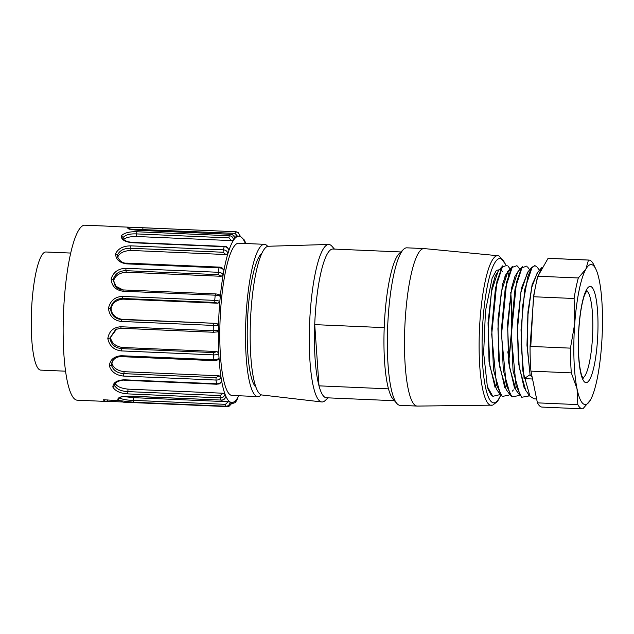 <?xml version="1.0" encoding="UTF-8"?>
<svg xmlns="http://www.w3.org/2000/svg" width="634" height="634" viewBox="0 0 634 634"><rect width="100%" height="100%" fill="white"/><g stroke="black" fill="none" stroke-linecap="round" stroke-linejoin="round"><path stroke-width="0.95" d="M500.678 269.529L496.382 270.33L492.087 278.358L485.47 311.04L483.655 353.011L487.356 386.597A66.562 13.322 92.5 0 0 488.212 389.427L491.707 395.354M502.057 270.932L502.493 271.566M504.949 277.296A60.872 12.181 92.5 0 0 504.799 276.852M509.118 303.694L509.229 305.453M507.993 351.276L507.802 353.043A74.875 14.986 92.5 0 0 507.993 351.228M400.846 251.952L332.898 249.027A74.447 14.899 92.5 0 0 314.726 324.632L384.212 327.627A74.447 14.899 92.5 0 0 388.491 388.848A74.447 14.899 92.5 0 0 393.001 399.079L396.924 403.541A78.83 15.779 92.5 0 0 400.07 405.34L417.212 406.077A78.83 15.779 92.5 0 0 417.386 406.085L492.729 405.134L497.524 401.457L501.145 394.61M505.686 264.418L499.132 256.001L497.817 255.716L424.178 248.583A78.83 15.779 92.5 0 0 424.003 248.568L406.862 247.831A78.83 15.779 92.5 0 0 403.565 249.352L399.277 253.457A74.447 14.899 92.5 0 0 384.212 327.627M403.565 249.352A78.83 15.779 92.5 0 0 387.699 325.908A78.83 15.779 92.5 0 0 396.924 403.541M424.003 248.568A78.83 15.779 92.5 0 0 404.849 326.645A78.83 15.779 92.5 0 0 417.212 406.077M261.771 253.441A67.878 13.583 92.5 0 0 247.743 315.55A67.878 13.583 92.5 0 0 256.001 387.255M334.435 249.091L331.947 246.261A78.83 15.779 92.5 0 0 328.571 244.462L268.38 246.254A74.447 14.899 92.5 0 0 250.501 319.988A74.447 14.899 92.5 0 0 261.961 394.99L321.779 401.956A78.83 15.779 92.5 0 0 325.297 400.45L328.016 397.851M328.571 244.462A78.83 15.779 92.5 0 0 309.638 322.54A78.83 15.779 92.5 0 0 321.779 401.956M388.491 388.848L319.005 385.852A74.447 14.899 92.5 0 0 326.486 397.787L394.435 400.712M319.005 385.852A74.447 14.899 -87.5 0 1 314.726 324.632L319.005 385.852M590.286 400.236L582.884 408.811A74.447 14.899 -87.5 0 1 582.472 408.819L542.078 407.083A74.447 14.899 -87.5 0 1 537.426 402.859L530.927 371.128A74.447 14.899 -87.5 0 1 530.064 346.394L533.717 296.76A74.447 14.899 -87.5 0 1 537.917 276.234L548.077 258.331A74.447 14.899 -87.5 0 1 548.489 258.323L588.883 260.059A74.447 14.899 -87.5 0 1 593.535 264.283L595.936 269.284A70.073 14.027 92.5 0 0 585.864 269.133A70.073 14.027 92.5 0 0 574.753 323.427A70.073 14.027 92.5 0 0 577.043 388.848A70.073 14.027 92.5 0 0 590.286 400.236A70.073 14.027 92.5 0 0 590.444 399.967A70.073 14.027 92.5 0 0 601.547 345.673A70.073 14.027 92.5 0 0 599.257 280.252A70.073 14.027 92.5 0 0 595.936 269.284M548.077 258.331L588.471 260.075A74.447 14.899 -87.5 0 1 588.883 260.059M588.471 260.075L585.864 269.133L578.311 277.969L537.917 276.234M533.717 296.76L574.111 298.503A74.447 14.899 -87.5 0 1 578.311 277.969M574.111 298.503L574.753 323.427L570.449 348.137L530.064 346.394M530.927 371.128L571.321 372.871A74.447 14.899 -87.5 0 1 570.449 348.137M571.321 372.871L577.043 388.848L577.82 404.603L537.426 402.859M582.472 408.819A74.447 14.899 -87.5 0 1 577.82 404.603M536.554 266.478L534.819 265.622L531.284 268.38L527.868 276.551L522.614 306.095L521.085 344.302L524.128 378.649L532.544 379.005M533.852 398.691L529.929 396.179L522.868 371.112L521.021 329.807L524.762 289.358L532.1 267.215L534.692 265.646L536.419 266.454M530.785 346.426L533.495 296.435L537.275 277.803L541.872 267.524M537.973 271.962L532.124 284.579L527.948 311.825L526.973 345.245L530.079 374.892L527.314 346.727L528.003 314.535L531.736 287.44L537.228 272.921M525.737 390.37L519.222 367.482L517.463 329.537L520.847 292.646L527.464 272.454M515.973 389.973L509.427 366.999L507.699 329.157L511.067 292.219L517.685 272.026M506.194 389.585L499.671 366.682L497.92 328.689L501.28 291.878L507.905 271.566L510.227 270.282M500.575 394.887L496.438 389.213L489.892 366.254L488.156 328.333L491.509 291.497L498.126 271.138L502.722 265.868M498.847 270.306L495.273 275.75L492.032 287.281L488.037 322.738L489.036 361.602L495.027 387.311M509.934 270.322L506.186 273.698L502.651 283.992L497.983 319.576L498.633 360.374L504.799 387.794M518.557 270.964L514.966 276.313L511.67 287.646L507.62 323.118L508.555 362.069L514.539 388.166M528.241 271.487L521.386 288.272L517.376 323.562L518.327 362.386L524.263 388.412M524.072 378.688L529.905 374.805M526.775 266.082L521.528 267.944L516.472 282.265L511.258 335.331L516.06 385.726L521.695 397.28L528.32 396.091M517.003 265.654L511.725 267.556L506.677 281.94L501.486 334.918L506.289 385.353L511.939 396.876L518.557 395.656L519.397 394.728M507.224 265.266L501.977 267.08L496.929 281.433L491.707 334.514L496.509 384.917L502.144 396.416L508.785 395.251M487.356 386.597L492.792 396.329L499.006 394.847M530.079 374.892L532.18 377.262M490.835 394.419L488.212 389.427M500.622 394.784L493.506 369.931L491.707 328.46L495.455 288.185L502.77 265.804M510.378 395.291L503.309 370.304L501.462 328.903L505.211 288.549L512.541 266.328M520.157 395.664L513.057 370.787L511.234 329.355L515.014 289.049L522.305 266.692M122.513 401.972L107.518 401.322L107.598 399.935M134.463 227.321L131.127 227.178A87.587 17.53 92.5 0 0 130.327 227.234L112.892 226.552A87.587 17.53 -87.5 0 1 113.985 226.433A87.587 17.53 -87.5 0 1 115.055 226.647M261.271 394.831A76.199 15.248 -87.5 0 1 257.816 396.575A76.199 15.248 -87.5 0 1 256.857 396.377A76.199 15.248 -87.5 0 1 245.976 317.365A76.199 15.248 -87.5 0 1 264.386 244.32A76.199 15.248 -87.5 0 1 267.675 246.357M257.816 396.575L232.099 395.465A76.199 15.248 -87.5 0 1 231.133 395.275A76.199 15.248 -87.5 0 1 220.26 316.255A76.199 15.248 -87.5 0 1 238.661 243.21L264.386 244.32M130.327 227.234L235.444 231.719L238.273 232.583L240.532 236.656A83.205 16.65 92.5 0 0 239.493 236.276A83.205 16.65 92.5 0 0 239.145 236.22A83.205 16.65 92.5 0 0 238.963 236.205A83.205 16.65 92.5 0 0 235.032 238.281A83.205 16.65 92.5 0 0 234.675 238.693C234.231 235.848 232.781 234.374 230.332 234.279L137.911 230.3C130.739 229.603 127.268 228.684 127.489 227.558L129.368 227.265M119.755 397.867L117.884 399.468C117.837 397.383 121.419 396.25 128.639 396.084L221.06 400.062C223.533 400.165 225.133 398.889 225.862 396.234A83.205 16.65 92.5 0 0 226.164 396.884A83.205 16.65 92.5 0 0 229.888 401.821A83.205 16.65 92.5 0 0 230.229 402.019L228.177 401.75L225.45 404.333L133.029 400.347C126.467 400.197 122.045 399.372 119.755 397.867L119.707 397.716M225.823 396.496L225.862 396.234A83.205 16.65 92.5 0 1 224.991 394.086C224.23 396.726 222.621 397.993 220.172 397.875L127.751 393.888C120.262 393.381 115.285 391.091 112.836 387.033C113.121 382.595 116.902 380.186 124.169 379.798L216.59 383.784C219.063 383.887 220.735 382.888 221.615 380.796A83.205 16.65 92.5 0 0 221.829 381.961A83.205 16.65 92.5 0 0 224.713 393.302A83.205 16.65 92.5 0 0 224.991 394.086L222.994 393.231L220.101 395.584L127.68 391.598C121.126 391.241 116.83 389.268 114.802 385.67L114.881 384.505C114.065 381.993 123.464 379.449 124.383 380.257L124.169 379.798M127.751 393.888L128.005 389.133L222.994 393.231M128.005 389.133C121.181 388.404 116.925 386.526 115.245 383.483L114.802 385.67L112.836 387.033M221.591 381.137L221.615 380.796A83.205 16.65 92.5 0 1 221.012 377.135C220.101 379.195 218.421 380.17 215.972 380.051L123.551 376.073C116.093 375.288 111.354 371.889 109.341 365.866C110.078 359.613 114.12 356.237 121.451 355.729L213.872 359.708C216.337 359.811 218.056 359.224 219.023 357.941A83.205 16.65 92.5 0 0 219.126 359.486A83.205 16.65 92.5 0 0 220.822 375.867A83.205 16.65 92.5 0 0 221.012 377.135L219.102 375.788L216.075 377.618L123.654 373.632C117.124 373.077 113.026 370.169 111.378 364.922L112.059 361.832C115.15 356.649 119.929 356.522 121.72 356.665L121.451 355.729M123.551 376.073L124.113 371.698L219.102 375.788M124.113 371.698C117.345 370.66 113.28 367.886 111.925 363.369L111.378 364.922L109.341 365.866M111.925 363.369L112.551 360.92M218.881 358.606L219.023 357.941A83.205 16.65 92.5 0 1 218.762 353.217C217.771 354.446 216.051 355 213.603 354.889L121.181 350.903C113.771 349.913 109.317 345.784 107.812 338.516C109.08 331.217 113.415 327.295 120.801 326.756L213.222 330.742L218.405 330.433A83.205 16.65 92.5 0 0 218.381 332.161A83.205 16.65 92.5 0 0 218.682 351.608A83.205 16.65 92.5 0 0 218.762 353.217L216.971 351.537L213.864 352.599L121.443 348.613C114.936 347.892 111.085 344.389 109.88 338.104L115.721 329.418L121.046 328.269M121.181 350.903L121.974 347.44L216.971 351.537M121.974 347.44C115.277 346.18 111.449 342.828 110.475 337.383L109.88 338.104L107.812 338.516M110.482 337.383L116.711 328.983M217.51 331.875L218.405 330.433A83.205 16.65 92.5 0 1 218.516 325.21L213.333 325.416L120.912 321.43C113.565 320.305 109.405 315.922 108.446 308.29C110.245 300.817 114.865 296.855 122.314 296.395L214.736 300.381C217.2 300.492 218.904 300.888 219.832 301.578A83.205 16.65 92.5 0 0 219.689 303.298A83.205 16.65 92.5 0 0 218.564 323.459A83.205 16.65 92.5 0 0 218.516 325.21L216.852 323.388L121.308 319.56C114.841 318.728 111.243 315.035 110.498 308.473C111.98 302.038 115.974 298.701 122.481 298.463L214.91 302.45L217.977 303.226L122.98 299.129L122.314 296.395M120.912 321.43L121.855 319.29L216.852 323.388M121.855 319.29C115.237 317.927 111.639 314.385 111.077 308.663L108.446 308.29M111.077 308.663C112.234 303.1 116.204 299.922 122.98 299.129M217.977 303.226L219.832 301.578A83.205 16.65 92.5 0 1 220.299 296.49C219.356 295.721 217.66 295.286 215.211 295.182L122.79 291.196C115.499 290.039 111.624 285.91 111.148 278.817C113.431 272.089 118.312 268.586 125.794 268.293L218.223 272.279C220.687 272.39 222.328 273.254 223.136 274.879A83.205 16.65 92.5 0 0 222.891 276.369A83.205 16.65 92.5 0 0 220.473 294.81A83.205 16.65 92.5 0 0 220.299 296.49L219.958 295.452M123.099 289.976L115.111 285.807L113.161 279.578C115.055 273.745 119.263 270.781 125.794 270.678L218.223 274.665L221.179 276.289L126.182 272.192L125.794 268.293M116.284 287.099L113.161 279.578L111.148 278.817M113.652 280.672C115.166 275.655 119.343 272.826 126.182 272.192M221.179 276.289L223.136 274.879A83.205 16.65 92.5 0 1 223.905 270.528C223.089 268.84 221.456 267.944 219.007 267.841L126.586 263.863C119.35 262.769 115.689 259.369 115.61 253.663C118.249 248.496 123.321 245.897 130.834 245.849L223.255 249.836C225.728 249.947 227.281 251.183 227.923 253.529A83.205 16.65 92.5 0 0 227.598 254.614A83.205 16.65 92.5 0 0 224.174 269.125A83.205 16.65 92.5 0 0 223.905 270.528L223.865 270.06C222.716 268.047 221.195 267.072 219.324 267.12L219.007 267.841A87.587 17.53 -87.5 0 0 218.223 272.279L218.223 274.665M219.324 267.12L126.903 263.134C123.059 263.49 119.984 261.493 117.678 257.127L117.536 254.923C119.739 250.398 124.121 248.179 130.667 248.259L223.089 252.245L225.886 254.543L130.889 250.446L130.834 245.849M117.956 257.959L117.536 254.923L115.61 253.663M117.892 256.778C119.675 252.926 124.002 250.81 130.889 250.446M225.886 254.543L227.923 253.529A83.205 16.65 92.5 0 1 228.898 250.454C228.256 248.045 226.703 246.784 224.254 246.697L131.832 242.711C124.644 241.776 121.126 239.493 121.284 235.864C124.121 232.892 129.304 231.521 136.817 231.759L229.239 235.745C231.703 235.864 233.161 237.322 233.597 240.127A83.205 16.65 92.5 0 0 233.249 240.674A83.205 16.65 92.5 0 0 229.231 249.495A83.205 16.65 92.5 0 0 228.898 250.454M228.826 250.042L228.906 250.224C227.899 247.442 226.409 246.166 224.468 246.396L132.046 242.41L127.418 241.625C124.113 240.135 122.655 239.026 123.028 238.289L123.099 237.481C125.484 234.818 129.954 233.621 136.492 233.906L228.922 237.893L231.529 240.603L136.54 236.506L136.817 231.759M123.194 238.812L123.099 237.481L121.284 235.864M123.281 239.874C125.215 237.647 129.629 236.522 136.54 236.506M231.529 240.603L233.597 240.127A83.205 16.65 92.5 0 1 234.675 238.693M130.16 229.104L235.016 233.344L237.433 236.125M228.922 237.893L229.239 235.745A87.587 17.53 -87.5 0 1 230.332 234.279L230.427 234.231C232.607 234.168 234.041 235.634 234.707 238.606L234.667 238.558M129.178 229.342L127.489 227.558M142.531 230.443L143.007 227.733L235.436 231.719C237.908 231.838 239.264 233.352 239.493 236.276M245.62 242.988L244.613 240.484L244.898 242.442A83.205 16.65 92.5 0 0 244.597 241.792A83.205 16.65 92.5 0 0 240.872 236.854A83.205 16.65 92.5 0 0 240.532 236.656M244.367 240.017L242.608 238.487M107.518 401.322A87.587 17.53 -87.5 0 1 106.433 401.449A87.587 17.53 -87.5 0 1 105.331 401.219A87.587 17.53 -87.5 0 1 103.215 399.745L120.626 400.751A87.587 17.53 92.5 0 0 122.473 401.956A87.587 17.53 92.5 0 0 123.582 402.186L126.919 402.328M126.919 402.336L226.742 406.584C229.215 406.687 230.721 405.292 231.267 402.4A83.205 16.65 92.5 0 1 230.744 402.257A83.205 16.65 92.5 0 1 230.229 402.019C229.651 404.928 228.137 406.315 225.688 406.196L133.267 402.21L133.18 397.653L123.321 396.496M133.18 397.653L228.177 401.75M119.683 400.458L117.884 399.468M133.267 402.21L120.626 400.751M126.134 402.297L126.887 402.336M231.267 402.424L231.798 402.471A83.205 16.65 92.5 0 0 235.729 400.395A83.205 16.65 92.5 0 0 236.086 399.983L234.96 402.828M231.267 402.4A83.205 16.65 92.5 0 0 231.616 402.455A83.205 16.65 92.5 0 0 231.798 402.471M236.783 400.387L237.845 397.463A83.205 16.65 92.5 0 0 238.78 395.759M106.433 401.449L77.285 400.189A87.587 17.53 -87.5 0 1 76.175 399.967A87.587 17.53 -87.5 0 1 63.677 309.146A87.587 17.53 -87.5 0 1 84.829 225.181L113.985 226.433M70.683 253.061L45.886 251.991A59.12 11.832 92.5 0 0 31.7 306.793A59.12 11.832 92.5 0 0 40.79 370.121L65.587 371.191M504.141 384.981A72.252 14.463 92.5 0 0 505.187 380.836M508.571 362.228A72.252 14.463 92.5 0 0 511.305 331.55M511.583 323.023A72.252 14.463 92.5 0 0 510.735 292.425M508.46 275.283A72.252 14.463 92.5 0 0 507.636 271.526M505.377 264.394A72.252 14.463 92.5 0 0 482.315 332.787A72.252 14.463 92.5 0 0 500.757 394.982M497.817 255.716A74.875 14.986 92.5 0 0 479.462 329.862A74.875 14.986 92.5 0 0 491.366 405.316M582.789 377.967A43.794 8.765 92.5 0 0 592.481 337.526A43.794 8.765 92.5 0 0 586.553 290.832M584.651 382.064A48.176 9.645 -87.5 0 1 581.925 304.169A48.176 9.645 -87.5 0 1 597.878 317.412A48.176 9.645 -87.5 0 1 584.651 382.064M119.699 397.526L119.604 397.819C119.35 398.303 119.335 396.266 128.765 396.21L221.06 400.062A87.587 17.53 -87.5 0 1 220.172 397.875L220.101 395.584M216.075 377.618L215.972 380.051A87.587 17.53 -87.5 0 0 216.59 383.784L216.804 384.244C218.881 383.618 219.499 385.02 221.607 381.105M213.864 352.599L213.603 354.889A87.587 17.53 -87.5 0 0 213.872 359.708L214.141 360.651C216.131 360.825 217.724 360.128 218.912 358.559M115.721 329.418L121.126 328.269L213.468 332.248M213.729 323.546L213.333 325.416A87.587 17.53 -87.5 0 0 213.222 330.742L213.507 332.264L121.086 328.277L120.801 326.756M217.541 331.883L213.547 332.256M215.687 293.97L215.211 295.182A87.587 17.53 -87.5 0 0 214.736 300.381L214.91 302.45M123.265 289.984L122.79 291.196M126.903 263.134L126.586 263.863M224.468 246.396L224.254 246.697A87.587 17.53 -87.5 0 0 223.255 249.836L223.089 252.245M236.117 231.806L235.436 231.719L235.016 233.344M245.35 243.496A83.205 16.65 92.5 0 0 244.898 242.442M225.45 404.333L225.688 406.196A87.587 17.53 -87.5 0 0 226.211 406.434A87.587 17.53 -87.5 0 0 226.742 406.584M233.177 402.241L231.259 402.796M231.481 402.804L231.854 404.024M126.871 402.328L226.758 406.584C228.811 407.099 230.324 405.705 231.299 402.408M236.086 399.983A83.205 16.65 92.5 0 0 237.845 397.463M504.577 383.76L505.235 381.058M508.603 362.497L511.273 333.318M511.662 321.232L510.782 292.147M508.539 275.037L507.755 271.392M536.626 398.952L533.844 398.834M586.989 290.301L584.445 295.349C582.44 301.102 580.855 309.218 579.682 319.702C578.303 333.048 578.034 345.815 578.874 358.012C579.516 366.127 580.514 372.079 581.869 375.875L583.161 378.514M499.854 393.888L499.021 394.839M510.6 269.64L507.993 266.066M513.421 389.942L512.415 391.099M509.625 394.308L508.809 395.236M519.904 269.418L517.748 266.47M529.675 269.838L527.528 266.898M529.168 395.148L528.352 396.091M539.455 270.266L537.291 267.302M510.338 395.283L506.209 389.633M512.534 266.24L507.897 271.558M520.11 395.703L515.989 390.053M522.226 266.748L517.677 271.978M529.905 396.155L525.76 390.473M532.084 267.08L527.448 272.406M541.816 267.54L537.22 272.826M124.383 380.257L216.804 384.244M121.72 356.665L214.141 360.651M220.022 295.412C219.562 294.651 218.088 294.152 215.608 293.914L123.186 289.928C119.636 289.635 116.949 288.264 115.119 285.815M238.963 236.205L233.787 235.983M230.419 234.231L137.998 230.245L133.14 229.762L128.694 228.509L129.098 229.476M143.007 227.733L134.408 227.321M240.563 236.696L238.273 232.591M221.187 400.197C223.509 400.3 225.078 399.024 225.886 396.369M235.159 402.614L230.895 404.04M235.166 402.606L236.918 400.181"/></g></svg>
